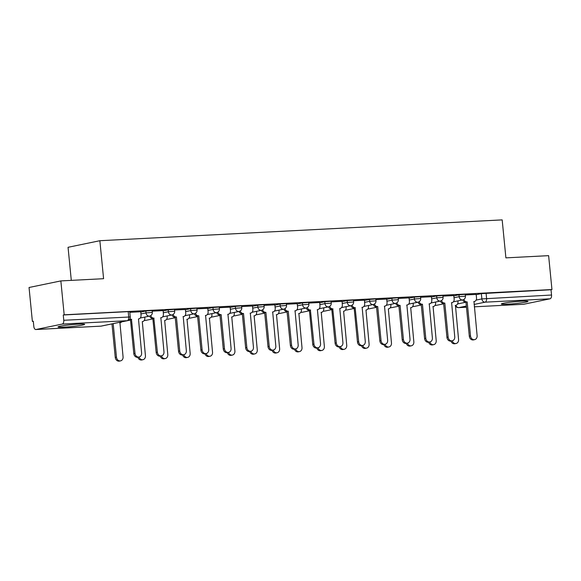 <?xml version="1.0" encoding="UTF-8"?>
<svg xmlns="http://www.w3.org/2000/svg" width="581" height="581" viewBox="0 0 581 581"><rect width="100%" height="100%" fill="white"/><g stroke="black" fill="none" stroke-linecap="round" stroke-linejoin="round"><path stroke-width="0.87" d="M64.121 327.132A13.385 0.937 174.4 0 0 77.76 325.839A13.385 0.937 174.4 0 0 84.666 324.329A13.385 0.937 174.4 0 0 78.58 324.14A13.385 0.937 174.4 0 0 64.949 325.433A13.385 0.937 174.4 0 0 58.035 326.943A13.385 0.937 174.4 0 0 64.121 327.132M507.445 304.175A13.385 0.937 174.4 0 0 521.084 302.883A13.385 0.937 174.4 0 0 527.991 301.372A13.385 0.937 174.4 0 0 521.905 301.183A13.385 0.937 174.4 0 0 508.266 302.483A13.385 0.937 174.4 0 0 501.359 303.986A13.385 0.937 174.4 0 0 507.445 304.175M152.128 310.523L145.846 311.009L146.027 312.883L152.309 312.396L152.128 310.523M174.496 309.368L168.214 309.855L168.396 311.728L174.678 311.242L174.496 309.368M196.865 308.213L190.583 308.693L190.764 310.566L197.046 310.087L196.865 308.213M219.233 307.051L212.944 307.538L213.133 309.412L219.415 308.925L219.233 307.051M241.594 305.896L235.312 306.376L235.501 308.25L241.783 307.77L241.594 305.896M263.963 304.734L257.681 305.221L257.862 307.095L264.144 306.608L263.963 304.734M286.331 303.58L280.049 304.059L280.231 305.933L286.513 305.453L286.331 303.58M308.7 302.418L302.418 302.904L302.599 304.778L308.881 304.291L308.7 302.418M331.061 301.263L324.779 301.742L324.968 303.616L331.25 303.137L331.061 301.263M353.43 300.101L347.147 300.588L347.329 302.461L353.618 301.975L353.43 300.101M375.798 298.946L369.516 299.426L369.698 301.299L375.98 300.82L375.798 298.946M398.167 297.784L391.885 298.271L392.066 300.145L398.348 299.658L398.167 297.784M420.535 296.63L414.253 297.116L414.435 298.99L420.717 298.503L420.535 296.63M442.896 295.475L436.614 295.954L436.803 297.828L443.085 297.349L442.896 295.475M465.265 294.313L458.983 294.799L459.164 296.673L465.446 296.187L465.265 294.313M60.852 280.913L103.585 278.698L99.859 240.716L502.173 219.887L505.898 257.87L548.624 255.655L551.95 289.549L64.179 314.808L60.852 280.913L29.05 287.493L32.376 321.387L33.313 321.344M71.296 280.369L68.05 247.303L99.859 240.716M32.376 321.387L33.299 321.199L33.821 326.478A3.428 1.881 -93 0 0 35.848 329.521A3.428 1.881 -93 0 0 36.007 329.5L62.247 324.067A3.428 1.881 -93 0 0 63.772 320.276L130.282 316.965L129.759 311.685L128.205 311.634L128.721 316.914A3.428 1.881 -93 0 1 127.195 320.705L62.247 324.067M64.179 314.808L63.249 314.996L63.772 320.276M476.195 294.705L481.351 293.637L481.867 298.917L551.543 295.025A3.428 1.881 87 0 1 550.018 298.816L523.779 304.248A3.428 1.881 87 0 1 523.619 304.27A3.428 1.881 87 0 1 523.466 304.262M551.543 295.025L551.02 289.745L551.95 289.549M453.805 295.576L442.962 296.114M431.436 296.738L420.593 297.276M409.068 297.893L398.232 298.431M386.706 299.055L375.863 299.593M352.071 305.192A3.428 2.861 78.3 0 0 355.129 307.698L358.68 341.751A3.944 3.29 78.3 0 0 362.776 345.441A3.944 3.29 78.3 0 0 365.275 341.41L362.152 307.334A3.428 2.861 78.3 0 0 362.515 307.284A3.428 2.861 78.3 0 0 364.686 303.776L364.498 300.181L353.495 300.747M329.703 306.347A3.428 2.861 78.3 0 0 332.76 308.852L336.312 342.906A3.944 3.29 78.3 0 0 340.415 346.603A3.944 3.29 78.3 0 0 342.913 342.565L339.783 308.489A3.428 2.861 78.3 0 0 340.146 308.446A3.428 2.861 78.3 0 0 342.318 304.938L342.129 301.336L331.126 301.909M307.334 307.509A3.428 2.861 78.3 0 0 310.392 310.014L313.951 344.068A3.944 3.29 78.3 0 0 318.047 347.758A3.944 3.29 78.3 0 0 320.545 343.727L317.415 309.651A3.428 2.861 78.3 0 0 317.778 309.6A3.428 2.861 78.3 0 0 319.949 306.093L319.768 302.498L308.758 303.064M297.232 303.689L286.397 304.219M274.871 304.843L264.028 305.381M252.503 306.005L241.66 306.536M230.134 307.16L219.291 307.698M207.766 308.315L196.923 308.852M185.397 309.477L174.561 310.014M150.769 315.614A3.428 2.861 78.3 0 0 153.827 318.119L157.378 352.173A3.944 3.29 78.3 0 0 161.474 355.862A3.944 3.29 78.3 0 0 163.973 351.832L160.85 317.756A3.428 2.861 78.3 0 0 161.213 317.705A3.428 2.861 78.3 0 0 163.384 314.198L163.196 310.603L152.193 311.169M129.919 318.86A3.428 2.861 78.3 0 0 131.459 319.274L135.01 353.328A3.944 3.29 78.3 0 0 139.113 357.024A3.944 3.29 78.3 0 0 141.604 352.987L138.481 318.911A3.428 2.861 78.3 0 0 138.844 318.867A3.428 2.861 78.3 0 0 141.016 315.36L140.827 311.757L129.824 312.331M140.696 312.077L145.846 311.009M163.058 310.915L168.214 309.855M185.426 309.76L190.583 308.693M207.795 308.605L212.944 307.538M230.163 307.443L235.312 306.376M252.532 306.289L257.681 305.221M274.893 305.127L280.049 304.059M297.261 303.972L302.418 302.904M319.63 302.81L324.779 301.742M341.998 301.655L347.147 300.588M364.367 300.493L369.516 299.426M386.728 299.338L391.885 298.271M409.097 298.176L414.253 297.116M431.465 297.022L436.614 295.954M453.834 295.867L458.983 294.799M476.173 294.422L465.33 294.959M63.249 314.996L128.205 311.634M551.02 289.745L481.351 293.637M463.907 299.397A3.428 2.861 78.3 0 0 466.964 301.909L465.759 302.156A3.428 2.861 -101.7 0 1 462.774 299.876M467.175 301.895L470.516 335.963A3.944 3.29 78.3 0 0 474.612 339.653L473.406 339.907A3.944 3.29 -101.7 0 1 469.31 336.21L465.969 302.142M474.612 339.653A3.944 3.29 78.3 0 0 477.11 335.622L473.987 301.546A3.428 2.861 78.3 0 0 474.35 301.495A3.428 2.861 78.3 0 0 476.522 297.988L476.166 294.4M452.185 340.822A3.944 3.29 78.3 0 0 456.07 343.494A3.944 3.29 78.3 0 0 458.569 339.457L455.439 305.381A3.428 2.861 78.3 0 0 455.802 305.337A3.428 2.861 78.3 0 0 457.973 301.829L457.886 300.885M456.07 343.494L454.865 343.741A3.944 3.29 -101.7 0 1 450.979 341.076M441.538 300.559A3.428 2.861 78.3 0 0 444.596 303.064L443.39 303.311A3.428 2.861 -101.7 0 1 440.405 301.031M444.806 303.057L448.147 337.118A3.944 3.29 78.3 0 0 452.25 340.815L451.045 341.062A3.944 3.29 -101.7 0 1 446.942 337.365L443.601 303.304M452.25 340.815A3.944 3.29 78.3 0 0 454.741 336.777L451.619 302.701A3.428 2.861 78.3 0 0 451.982 302.657A3.428 2.861 78.3 0 0 454.153 299.142L453.805 295.555M419.17 301.713A3.428 2.861 78.3 0 0 422.227 304.226L421.022 304.473A3.428 2.861 -101.7 0 1 418.037 302.193M422.445 304.212L425.786 338.28A3.944 3.29 78.3 0 0 429.882 341.969L428.676 342.216A3.944 3.29 -101.7 0 1 424.58 338.527L421.24 304.459M429.882 341.969A3.944 3.29 78.3 0 0 432.38 337.931L429.25 303.856A3.428 2.861 78.3 0 0 429.613 303.812A3.428 2.861 78.3 0 0 431.785 300.304L431.436 296.709M396.801 302.875A3.428 2.861 78.3 0 0 399.859 305.381L398.653 305.628A3.428 2.861 -101.7 0 1 395.668 303.347M400.077 305.366L403.417 339.435A3.944 3.29 78.3 0 0 407.513 343.124L406.308 343.378A3.944 3.29 -101.7 0 1 402.212 339.682L398.871 305.621M407.513 343.124A3.944 3.29 78.3 0 0 410.012 339.093L406.889 305.018A3.428 2.861 78.3 0 0 407.245 304.967A3.428 2.861 78.3 0 0 409.416 301.459L409.068 297.871M429.824 341.984A3.944 3.29 78.3 0 0 433.702 344.649A3.944 3.29 78.3 0 0 436.2 340.619L433.077 306.543A3.428 2.861 78.3 0 0 433.433 306.492A3.428 2.861 78.3 0 0 435.605 302.984L435.518 302.04M433.702 344.649L432.496 344.903A3.944 3.29 -101.7 0 1 428.618 342.231M407.455 343.139A3.944 3.29 78.3 0 0 411.333 345.811A3.944 3.29 78.3 0 0 413.832 341.773L410.709 307.698A3.428 2.861 78.3 0 0 411.072 307.654A3.428 2.861 78.3 0 0 413.244 304.146L413.149 303.202M411.333 345.811L410.128 346.058A3.944 3.29 -101.7 0 1 406.25 343.386M385.087 344.301A3.944 3.29 78.3 0 0 388.965 346.966A3.944 3.29 78.3 0 0 391.463 342.935L388.34 308.86A3.428 2.861 78.3 0 0 388.704 308.809A3.428 2.861 78.3 0 0 390.875 305.301L390.781 304.357M388.965 346.966L387.759 347.22A3.944 3.29 -101.7 0 1 383.881 344.548M374.44 304.03A3.428 2.861 78.3 0 0 377.49 306.536L376.285 306.79A3.428 2.861 -101.7 0 1 373.307 304.502M377.708 306.528L381.049 340.589A3.944 3.29 78.3 0 0 385.145 344.286L383.939 344.533A3.944 3.29 -101.7 0 1 379.843 340.844L376.503 306.775M385.145 344.286A3.944 3.29 78.3 0 0 387.643 340.248L384.52 306.172A3.428 2.861 78.3 0 0 384.883 306.129A3.428 2.861 78.3 0 0 387.055 302.621L386.699 299.026M355.34 307.683L353.923 307.945A3.428 2.861 -101.7 0 1 350.939 305.664M362.776 345.441L361.571 345.695A3.944 3.29 -101.7 0 1 357.475 341.998L354.134 307.937M362.718 345.455A3.944 3.29 78.3 0 0 366.604 348.128A3.944 3.29 78.3 0 0 369.102 344.09L365.972 310.014A3.428 2.861 78.3 0 0 366.335 309.971A3.428 2.861 78.3 0 0 368.507 306.463L368.412 305.519M366.604 348.128L365.398 348.375A3.944 3.29 -101.7 0 1 361.513 345.702M340.35 346.617A3.944 3.29 78.3 0 0 344.235 349.283A3.944 3.29 78.3 0 0 346.734 345.252L343.603 311.169A3.428 2.861 78.3 0 0 343.967 311.125A3.428 2.861 78.3 0 0 346.138 307.618L346.051 306.674M344.235 349.283L343.03 349.53A3.944 3.29 -101.7 0 1 339.144 346.864M332.971 308.845L331.555 309.107A3.428 2.861 -101.7 0 1 328.57 306.819M340.415 346.603L339.21 346.85A3.944 3.29 -101.7 0 1 335.106 343.16L331.766 309.092M310.61 310L309.186 310.261A3.428 2.861 -101.7 0 1 306.202 307.981M318.047 347.758L316.841 348.012A3.944 3.29 -101.7 0 1 312.745 344.315L309.404 310.254M284.966 308.664A3.428 2.861 78.3 0 0 288.023 311.169L286.818 311.423A3.428 2.861 -101.7 0 1 283.833 309.136M288.241 311.162L291.582 345.223A3.944 3.29 78.3 0 0 295.678 348.92L294.473 349.166A3.944 3.29 -101.7 0 1 290.377 345.477L287.036 311.409M295.678 348.92A3.944 3.29 78.3 0 0 298.176 344.882L295.054 310.806A3.428 2.861 78.3 0 0 295.409 310.762A3.428 2.861 78.3 0 0 297.588 307.255L297.232 303.66M262.605 309.818A3.428 2.861 78.3 0 0 265.655 312.331L264.457 312.578A3.428 2.861 -101.7 0 1 261.472 310.298M265.873 312.317L269.214 346.385A3.944 3.29 78.3 0 0 273.31 350.074L272.104 350.328A3.944 3.29 -101.7 0 1 268.008 346.632L264.667 312.571M273.31 350.074A3.944 3.29 78.3 0 0 275.808 346.044L272.685 311.968A3.428 2.861 78.3 0 0 273.048 311.917A3.428 2.861 78.3 0 0 275.22 308.409L274.864 304.822M240.236 310.98A3.428 2.861 78.3 0 0 243.294 313.486L242.088 313.74A3.428 2.861 -101.7 0 1 239.103 311.452M243.504 313.479L246.845 347.54A3.944 3.29 78.3 0 0 250.941 351.236L249.736 351.483A3.944 3.29 -101.7 0 1 245.64 347.787L242.299 313.725M250.941 351.236A3.944 3.29 78.3 0 0 253.439 347.198L250.317 313.123A3.428 2.861 78.3 0 0 250.68 313.079A3.428 2.861 78.3 0 0 252.851 309.571L252.495 305.976M217.868 312.135A3.428 2.861 78.3 0 0 220.925 314.648L219.72 314.895A3.428 2.861 -101.7 0 1 216.735 312.614M221.143 314.633L224.477 348.702A3.944 3.29 78.3 0 0 228.58 352.391L227.374 352.638A3.944 3.29 -101.7 0 1 223.271 348.949L219.938 314.88M228.58 352.391A3.944 3.29 78.3 0 0 231.078 348.36L227.948 314.285A3.428 2.861 78.3 0 0 228.311 314.234A3.428 2.861 78.3 0 0 230.483 310.726L230.134 307.138M195.499 313.297A3.428 2.861 78.3 0 0 198.557 315.803L197.351 316.049A3.428 2.861 -101.7 0 1 194.366 313.769M198.775 315.795L202.115 349.856A3.944 3.29 78.3 0 0 206.211 353.553L205.006 353.8A3.944 3.29 -101.7 0 1 200.91 350.103L197.569 316.042M206.211 353.553A3.944 3.29 78.3 0 0 208.71 349.515L205.58 315.439A3.428 2.861 78.3 0 0 205.943 315.396A3.428 2.861 78.3 0 0 208.114 311.881L207.766 308.293M173.131 314.452A3.428 2.861 78.3 0 0 176.188 316.957L174.983 317.211A3.428 2.861 -101.7 0 1 172.005 314.931M176.406 316.95L179.747 351.011A3.944 3.29 78.3 0 0 183.843 354.708L182.637 354.955A3.944 3.29 -101.7 0 1 178.541 351.265L175.201 317.197M183.843 354.708A3.944 3.29 78.3 0 0 186.341 350.67L183.218 316.594A3.428 2.861 78.3 0 0 183.581 316.551A3.428 2.861 78.3 0 0 185.753 313.043L185.397 309.448M317.989 347.772A3.944 3.29 78.3 0 0 321.867 350.445A3.944 3.29 78.3 0 0 324.365 346.407L321.242 312.331A3.428 2.861 78.3 0 0 321.598 312.287A3.428 2.861 78.3 0 0 323.777 308.772L323.682 307.836M321.867 350.445L320.661 350.692A3.944 3.29 -101.7 0 1 316.783 348.019M295.62 348.927A3.944 3.29 78.3 0 0 299.498 351.599A3.944 3.29 78.3 0 0 301.997 347.561L298.874 313.486A3.428 2.861 78.3 0 0 299.237 313.442A3.428 2.861 78.3 0 0 301.408 309.934L301.314 308.99M299.498 351.599L298.293 351.846A3.944 3.29 -101.7 0 1 294.414 349.181M273.252 350.089A3.944 3.29 78.3 0 0 277.13 352.754A3.944 3.29 78.3 0 0 279.628 348.723L276.505 314.648A3.428 2.861 78.3 0 0 276.868 314.597A3.428 2.861 78.3 0 0 279.04 311.089L278.945 310.152M277.13 352.754L275.924 353.008A3.944 3.29 -101.7 0 1 272.046 350.336M250.883 351.244A3.944 3.29 78.3 0 0 254.768 353.916A3.944 3.29 78.3 0 0 257.267 349.878L254.137 315.803A3.428 2.861 78.3 0 0 254.5 315.759A3.428 2.861 78.3 0 0 256.671 312.251L256.577 311.307M254.768 353.916L253.563 354.163A3.944 3.29 -101.7 0 1 249.677 351.498M228.522 352.406A3.944 3.29 78.3 0 0 232.4 355.071A3.944 3.29 78.3 0 0 234.898 351.04L231.775 316.965A3.428 2.861 78.3 0 0 232.131 316.914A3.428 2.861 78.3 0 0 234.303 313.406L234.216 312.469M232.4 355.071L231.194 355.325A3.944 3.29 -101.7 0 1 227.316 352.652M206.153 353.56A3.944 3.29 78.3 0 0 210.031 356.233A3.944 3.29 78.3 0 0 212.53 352.195L209.407 318.119A3.428 2.861 78.3 0 0 209.77 318.076A3.428 2.861 78.3 0 0 211.942 314.568L211.847 313.624M210.031 356.233L208.826 356.48A3.944 3.29 -101.7 0 1 204.948 353.814M183.785 354.722A3.944 3.29 78.3 0 0 187.663 357.388A3.944 3.29 78.3 0 0 190.161 353.357L187.038 319.281A3.428 2.861 78.3 0 0 187.402 319.23A3.428 2.861 78.3 0 0 189.573 315.723L189.479 314.779M187.663 357.388L186.457 357.642A3.944 3.29 -101.7 0 1 182.579 354.969M161.416 355.877A3.944 3.29 78.3 0 0 165.302 358.55A3.944 3.29 78.3 0 0 167.793 354.512L164.67 320.436A3.428 2.861 78.3 0 0 165.033 320.392A3.428 2.861 78.3 0 0 167.205 316.885L167.11 315.941M165.302 358.55L164.096 358.797A3.944 3.29 -101.7 0 1 160.211 356.124M154.038 318.105L152.621 318.366A3.428 2.861 -101.7 0 1 149.637 316.086M161.474 355.862L160.269 356.117A3.944 3.29 -101.7 0 1 156.173 352.42L152.832 318.359M139.048 357.039A3.944 3.29 78.3 0 0 142.933 359.704A3.944 3.29 78.3 0 0 145.432 355.674L142.301 321.598A3.428 2.861 78.3 0 0 142.665 321.547A3.428 2.861 78.3 0 0 144.836 318.039L144.749 317.095M142.933 359.704L141.728 359.959A3.944 3.29 -101.7 0 1 137.842 357.286M131.669 319.267L130.253 319.528A3.428 2.861 -101.7 0 1 129.534 319.456M139.113 357.024L137.908 357.271A3.944 3.29 -101.7 0 1 133.804 353.582L130.464 319.514M113.179 323.639L116.469 357.17A3.944 3.29 78.3 0 0 120.565 360.866A3.944 3.29 78.3 0 0 123.063 356.828L119.94 322.753A3.428 2.861 78.3 0 0 120.296 322.709A3.428 2.861 78.3 0 0 121.69 321.874M120.565 360.866L119.359 361.113A3.944 3.29 -101.7 0 1 115.263 357.417L111.973 323.886M36.007 329.5L100.956 326.137L127.195 320.705A3.428 2.861 78.3 0 0 127.559 320.661A3.428 3.428 0 0 0 130.282 316.965M457.574 303.95L465.977 302.207M476.122 300.108L481.867 298.917A3.428 2.861 -101.7 0 0 485.07 302.178L474.06 304.459M466.354 306.049L458.83 307.61L466.47 307.211M523.619 304.27L474.285 306.819L523.779 304.248M550.018 298.816L485.07 302.178A3.428 1.881 -93 0 0 486.587 298.387L486.072 293.107M140.878 313.951L146.027 312.883A3.428 2.861 78.3 0 0 149.23 316.144A3.428 2.861 -101.7 0 0 149.593 316.093A3.428 3.428 0 0 0 152.309 312.396M163.246 312.789L168.396 311.728A3.428 2.861 78.3 0 0 171.598 314.982A3.428 2.861 -101.7 0 0 171.961 314.938A3.428 3.428 0 0 0 174.678 311.242M185.615 311.634L190.764 310.566A3.428 2.861 78.3 0 0 193.967 313.827A3.428 2.861 -101.7 0 0 194.33 313.776A3.428 3.428 0 0 0 197.046 310.087M207.976 310.472L213.133 309.412A3.428 2.861 78.3 0 0 216.335 312.665A3.428 2.861 -101.7 0 0 216.691 312.622A3.428 3.428 0 0 0 219.415 308.925M230.345 309.317L235.501 308.25A3.428 2.861 78.3 0 0 238.697 311.51A3.428 2.861 -101.7 0 0 239.06 311.46A3.428 3.428 0 0 0 241.783 307.77M252.713 308.162L257.862 307.095A3.428 2.861 78.3 0 0 261.065 310.348A3.428 2.861 -101.7 0 0 261.428 310.305A3.428 3.428 0 0 0 264.144 306.608M275.082 307L280.231 305.933A3.428 2.861 78.3 0 0 283.434 309.194A3.428 2.861 -101.7 0 0 283.797 309.143A3.428 3.428 0 0 0 286.513 305.453M297.443 305.846L302.599 304.778A3.428 2.861 78.3 0 0 305.802 308.032A3.428 2.861 -101.7 0 0 306.165 307.988A3.428 3.428 0 0 0 308.881 304.291M319.811 304.684L324.968 303.616A3.428 2.861 78.3 0 0 328.171 306.877A3.428 2.861 -101.7 0 0 328.526 306.833A3.428 3.428 0 0 0 331.25 303.137M342.18 303.529L347.329 302.461A3.428 2.861 78.3 0 0 350.532 305.722A3.428 2.861 -101.7 0 0 350.895 305.671A3.428 3.428 0 0 0 353.618 301.975M364.548 302.367L369.698 301.299A3.428 2.861 78.3 0 0 372.9 304.56A3.428 2.861 -101.7 0 0 373.263 304.517A3.428 3.428 0 0 0 375.98 300.82M386.917 301.212L392.066 300.145A3.428 2.861 78.3 0 0 395.269 303.405A3.428 2.861 -101.7 0 0 395.632 303.355A3.428 3.428 0 0 0 398.348 299.658M409.278 300.05L414.435 298.99A3.428 2.861 78.3 0 0 417.637 302.243A3.428 2.861 -101.7 0 0 417.993 302.2A3.428 3.428 0 0 0 420.717 298.503M431.647 298.895L436.803 297.828A3.428 2.861 78.3 0 0 439.999 301.089A3.428 2.861 -101.7 0 0 440.362 301.038A3.428 3.428 0 0 0 443.085 297.349M454.015 297.741L459.164 296.673A3.428 2.861 78.3 0 0 462.367 299.927A3.428 2.861 -101.7 0 0 462.73 299.883A3.428 3.428 0 0 0 465.446 296.187M435.147 305.214A3.428 2.861 78.3 0 0 436.128 305.359A3.428 2.861 78.3 0 0 436.491 305.315A3.428 3.428 0 0 1 435.089 305.315M412.779 306.376A3.428 2.861 78.3 0 0 413.759 306.521A3.428 2.861 78.3 0 0 414.122 306.47A3.428 3.428 0 0 1 412.721 306.47M390.417 307.531A3.428 2.861 78.3 0 0 391.391 307.676A3.428 2.861 78.3 0 0 391.754 307.632A3.428 3.428 0 0 1 390.352 307.632M368.049 308.693A3.428 2.861 78.3 0 0 369.029 308.838A3.428 2.861 78.3 0 0 369.385 308.787A3.428 3.428 0 0 1 367.991 308.787M345.68 309.847A3.428 2.861 78.3 0 0 346.661 309.993A3.428 2.861 78.3 0 0 347.024 309.949A3.428 3.428 0 0 1 345.622 309.942M323.312 311.002A3.428 2.861 78.3 0 0 324.292 311.155A3.428 2.861 78.3 0 0 324.656 311.104A3.428 3.428 0 0 1 323.254 311.104M300.951 312.164A3.428 2.861 78.3 0 0 301.924 312.309A3.428 2.861 78.3 0 0 302.287 312.266A3.428 3.428 0 0 1 300.885 312.258M278.582 313.319A3.428 2.861 78.3 0 0 279.555 313.471A3.428 2.861 78.3 0 0 279.919 313.42A3.428 3.428 0 0 1 278.517 313.42M256.214 314.481A3.428 2.861 78.3 0 0 257.194 314.626A3.428 2.861 78.3 0 0 257.55 314.582A3.428 3.428 0 0 1 256.156 314.575M233.845 315.636A3.428 2.861 78.3 0 0 234.826 315.781A3.428 2.861 78.3 0 0 235.189 315.737A3.428 3.428 0 0 1 233.787 315.737M211.477 316.798A3.428 2.861 78.3 0 0 212.457 316.943A3.428 2.861 78.3 0 0 212.82 316.892A3.428 3.428 0 0 1 211.419 316.892M189.115 317.952A3.428 2.861 78.3 0 0 190.089 318.097A3.428 2.861 78.3 0 0 190.452 318.054A3.428 3.428 0 0 1 189.05 318.054M166.747 319.114A3.428 2.861 78.3 0 0 167.727 319.26A3.428 2.861 78.3 0 0 168.083 319.209A3.428 3.428 0 0 1 166.682 319.209M144.379 320.269A3.428 2.861 78.3 0 0 145.359 320.414A3.428 2.861 78.3 0 0 145.722 320.371A3.428 3.428 0 0 1 144.32 320.371M35.848 329.521L100.803 326.159A3.428 3.428 0 0 0 101.319 326.094A3.428 2.861 78.3 0 1 100.956 326.137A3.428 1.881 87 0 1 100.803 326.159A3.428 1.881 87 0 1 100.644 326.152M455.293 305.439A3.428 3.428 0 0 0 458.67 307.632A3.428 1.881 87 0 0 458.83 307.61A3.428 2.861 -101.7 0 1 455.845 305.33M466.964 301.909L465.759 302.156M470.516 335.963L469.31 336.21M444.596 303.064L443.39 303.311M448.147 337.118L446.942 337.365M422.227 304.226L421.022 304.473M425.786 338.28L424.58 338.527M399.859 305.381L398.653 305.628M403.417 339.435L402.212 339.682M388.704 308.809L388.34 308.86M377.49 306.536L376.285 306.79M381.049 340.589L379.843 340.844M355.129 307.698L353.923 307.945M358.68 341.751L357.475 341.998M366.335 309.971L365.972 310.014M343.967 311.125L343.603 311.169M332.76 308.852L331.555 309.107M339.783 308.489L340.146 308.446M336.312 342.906L335.106 343.16M310.392 310.014L309.186 310.261M313.951 344.068L312.745 344.315M288.023 311.169L286.818 311.423M291.582 345.223L290.377 345.477M265.655 312.331L264.457 312.578M269.214 346.385L268.008 346.632M243.294 313.486L242.088 313.74M246.845 347.54L245.64 347.787M220.925 314.648L219.72 314.895M224.477 348.702L223.271 348.949M198.557 315.803L197.351 316.049M202.115 349.856L200.91 350.103M176.188 316.957L174.983 317.211M179.747 351.011L178.541 351.265M165.033 320.392L164.67 320.436M153.827 318.119L152.621 318.366M157.378 352.173L156.173 352.42M142.665 321.547L142.301 321.598M131.459 319.274L130.253 319.528M138.481 318.911L138.844 318.867M135.01 353.328L133.804 353.582M115.263 357.417L116.469 357.17M462.73 299.883L453.376 301.822M443.659 303.834L436.491 305.315M440.362 301.038L431.008 302.977M421.29 304.989L414.122 306.47M417.993 302.2L408.639 304.132M398.922 306.151L391.754 307.632M395.632 303.355L386.278 305.294M376.553 307.305L369.385 308.787M373.263 304.517L363.909 306.448M354.185 308.46L347.024 309.949M350.895 305.671L341.541 307.61M331.824 309.622L324.656 311.104M328.526 306.833L319.172 308.765M309.455 310.777L302.287 312.266M306.165 307.988L296.804 309.927M287.087 311.939L279.919 313.42M283.797 309.143L274.443 311.082M264.718 313.094L257.55 314.582M261.428 310.305L252.074 312.244M242.35 314.256L235.189 315.737M239.06 311.46L229.706 313.399M219.988 315.41L212.82 316.892M216.691 312.622L207.337 314.561M197.62 316.572L190.452 318.054M194.33 313.776L184.976 315.715M175.251 317.727L168.083 319.209M171.961 314.938L162.607 316.87M152.883 318.889L145.722 320.371M149.593 316.093L140.239 318.032M130.522 320.044L127.697 320.632M101.319 326.094L127.559 320.661M458.67 307.632L466.47 307.226M474.35 301.495L473.776 301.612M455.235 305.453L455.802 305.337M451.982 302.657L451.408 302.774M429.613 303.812L429.047 303.928M407.245 304.967L406.678 305.09M432.867 306.615L433.433 306.492M410.498 307.77L411.072 307.654M384.883 306.129L384.31 306.245M362.515 307.284L361.941 307.407M317.778 309.6L317.211 309.724M295.409 310.762L294.843 310.879M273.048 311.917L272.474 312.033M250.68 313.079L250.106 313.195M228.311 314.234L227.737 314.35M205.943 315.396L205.376 315.512M183.581 316.551L183.008 316.667M321.032 312.404L321.598 312.287M298.663 313.558L299.237 313.442M276.295 314.72L276.868 314.597M253.933 315.875L254.5 315.759M231.565 317.037L232.131 316.914M209.196 318.192L209.77 318.076M186.828 319.354L187.402 319.23M161.213 317.705L160.639 317.829M119.73 322.825L120.296 322.709"/></g></svg>
